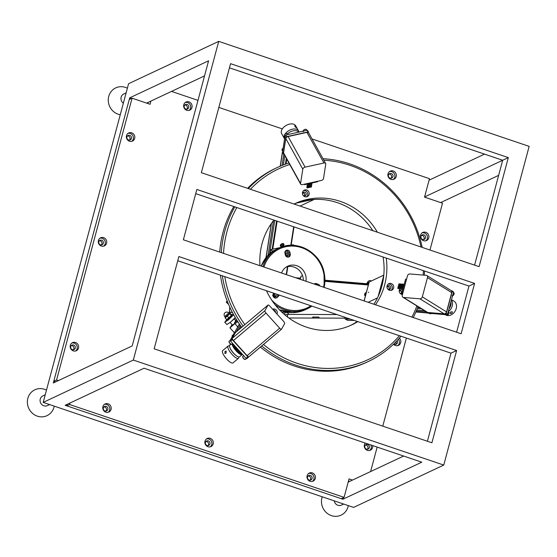 <?xml version="1.0" encoding="UTF-8"?>
<svg xmlns="http://www.w3.org/2000/svg" width="557" height="557" viewBox="0 0 557 557"><rect width="100%" height="100%" fill="white"/><g stroke="black" fill="none" stroke-linecap="round" stroke-linejoin="round"><path stroke-width="0.84" d="M120.256 114.756A14.287 13.389 -115.2 0 1 118.223 114.234A14.287 13.389 -115.2 0 1 108.747 96.396A14.287 13.389 -115.2 0 1 125.416 87.4A14.287 13.389 -115.2 0 1 127.365 88.229M49.601 404.577L47.422 405.6A5.354 5.02 -115.2 0 1 40.09 401.005A5.354 5.02 -115.2 0 1 42.868 395.902L45.221 394.795M54.224 406.137A14.287 13.389 -115.2 0 1 37.326 416.156A14.287 13.389 -115.2 0 1 27.85 398.318A14.287 13.389 -115.2 0 1 44.518 389.315A14.287 13.389 -115.2 0 1 46.468 390.151M343.697 504.057L341.518 505.081A5.354 5.02 -115.2 0 1 334.228 500.854M348.32 505.617A14.287 13.389 -115.2 0 1 331.422 515.636A14.287 13.389 -115.2 0 1 322.252 496.802M474.606 283.416L196.851 189.464L183.371 239.788L461.126 333.74L474.606 283.416L468.973 286.061L195.737 193.641M456.608 332.209L468.973 286.061M508.318 157.617L230.563 63.665L201.349 172.691L479.104 266.643L508.318 157.617L424.587 196.955M474.585 265.118L502.686 160.263L229.442 67.843M129.711 97.837L53.312 382.986L132.183 345.932L208.59 60.79L129.711 97.837L131.529 98.45M342.91 499.239L421.781 462.185L144.026 368.233L65.155 405.287L342.91 499.239L343.314 497.728M43.181 402.405L353.611 507.406L443.755 465.067L529.15 146.373L218.72 41.364L128.576 83.71L43.181 402.405L133.325 360.059L443.755 465.067M484.534 154.129L429.078 180.176M218.72 41.364L133.325 360.059M498.633 175.364L440.698 202.581M403.637 456.044L348.181 482.097M204.544 75.891L146.602 103.108M427.4 441.235L450.996 353.159L177.76 260.732M178.874 256.561L154.157 348.814L431.912 442.766L456.629 350.513L178.874 256.561M450.996 353.159L456.629 350.513M123.355 103.184A5.354 5.02 -115.2 0 1 123.765 93.987L126.119 92.88M368.609 292.167L368.386 292.599L368.609 292.167M401.061 293.602A1.782 1.671 64.8 0 0 399.654 290.608M399.717 292.752A1.782 1.671 64.8 0 0 399.453 292.188M388.807 289.452A1.782 1.671 64.8 0 0 387.4 286.465M387.463 288.61A1.782 1.671 64.8 0 0 387.199 288.046M369.166 282.197A1.782 0.418 15 0 1 369.131 282.072A1.782 0.418 15 0 1 369.221 281.981L383.801 275.137M368.142 302.284L377.479 297.898M398.868 285.706L398.387 285.407M398.199 288.22L397.712 287.92M398.534 286.966L398.046 286.66M399.209 284.446L398.721 284.147M426.258 275.339A2.235 1.72 121.8 0 1 426.871 275.541A2.235 1.72 121.8 0 1 427.484 277.588L422.317 296.874A2.235 1.72 121.8 0 1 419.964 298.824L403.512 297.445A2.235 1.72 121.8 0 1 402.892 297.243A2.235 1.72 121.8 0 1 402.279 295.196L407.452 275.91A2.235 1.72 121.8 0 1 409.799 273.96L426.258 275.339M426.871 275.541L451.1 290.559A2.235 1.72 121.8 0 1 451.713 292.606L446.54 311.899L422.317 296.874M403.512 297.445L427.734 312.463A2.235 1.72 121.8 0 1 427.122 312.268L402.892 297.243M427.734 312.463L444.194 313.842A2.235 1.72 -58.2 0 0 446.54 311.899M402.969 292.641L402.008 292.564L405.6 279.141L406.561 279.224M402.85 293.086L402.008 292.564M426.335 311.781L426.92 312.143M445.106 313.661L446.06 312.874M451.762 291.596L451.706 290.719L451.267 290.684M447.661 314.057L453.502 292.251L452.193 291.443L446.352 313.243L447.661 314.057L446.575 314.747L445.412 314.023L426.808 312.463L427.971 313.187L446.575 314.747M450.968 290.482L452.869 291.262L453.502 292.251M426.516 312.108L426.808 312.463M445.92 313.389L446.352 313.243M452.193 291.443L451.901 291.081M452.187 311.746C450.634 311.809 449.972 312.359 450.195 313.41C451.845 313.521 452.507 312.971 452.187 311.746L452.368 311.934M451.407 300.063A8.035 6.183 121.8 0 1 451.699 300.529A8.035 6.183 121.8 0 1 448.364 311.628M451.518 299.652L454.004 301.191A8.035 6.183 121.8 0 1 455.73 303.029A8.035 6.183 121.8 0 1 454.066 312.588A8.035 6.183 121.8 0 1 445.537 314.851L445.168 314.628M450.926 301.859A7.589 5.842 121.8 0 1 450.766 305.375A7.589 5.842 121.8 0 1 449.074 308.766M365.406 294.709A1.782 1.372 121.8 0 1 365.81 294.465M365.357 294.834A1.434 1.107 121.8 0 1 365.775 294.611M365.392 296.039A2.012 1.546 121.8 0 1 365.225 295.955A2.012 1.546 121.8 0 1 364.71 294.005A2.012 1.546 121.8 0 1 366.367 292.39M366.214 292.954A2.012 1.546 -58.2 0 0 365.406 295.983M366.053 293.56A3.795 2.917 -58.2 0 0 365.162 295.523M425.736 311.405A0.891 0.529 94.8 0 0 426.008 311.864L426.634 312.254M368.414 284.996L324.954 281.355M417.485 307.972L420.612 308.23M301.01 276.488A1.782 0.418 15 0 1 300.975 276.363A1.782 0.418 15 0 1 301.072 276.272L302.521 275.59M233.808 206.522A107.146 100.427 64.8 0 0 223.072 232.151A107.146 100.427 64.8 0 0 219.716 252.084M220.468 275.179A107.146 100.427 64.8 0 0 241.696 327.279M260.404 347.06A107.146 100.427 64.8 0 0 366.659 362.287L368.351 361.493A107.146 100.427 -115.2 0 1 261.72 345.953M236.864 207.552A105.357 98.749 64.8 0 0 226.957 231.642A105.357 98.749 64.8 0 0 223.531 253.372M224.805 276.648A105.357 98.749 64.8 0 0 244.85 324.613M263.475 344.47A105.357 98.749 64.8 0 0 399.439 335.718M411.936 317.1A105.357 98.749 64.8 0 0 416.873 305.911M417.994 306.608A107.146 100.427 -115.2 0 1 413.245 317.539M400.97 336.233A107.146 100.427 -115.2 0 1 368.351 361.493M243.103 326.096A107.146 100.427 -115.2 0 1 222.368 275.819M221.317 252.62A107.146 100.427 -115.2 0 1 224.763 231.357A107.146 100.427 -115.2 0 1 234.831 206.863M401.903 287.565A3.572 3.349 64.8 0 0 400.97 287.878M399.968 288.686A3.572 3.349 64.8 0 0 402.446 294.569M393.611 288.011A3.572 3.349 64.8 0 0 388.828 283.673A3.572 3.349 64.8 0 0 388.194 289.522A3.572 3.349 64.8 0 0 393.611 288.011M391.118 290.385A3.572 3.349 64.8 0 0 388.159 284.098M309.086 194.47A3.572 3.349 64.8 0 0 304.303 190.132A3.572 3.349 64.8 0 0 303.669 195.98A3.572 3.349 64.8 0 0 309.086 194.47M306.594 196.837A3.572 3.349 64.8 0 0 303.642 190.55M277.003 314.071A3.572 3.349 64.8 0 0 272.568 309.163M275.847 312.79A3.572 3.349 64.8 0 0 273.034 309.685M373.914 304.24A66.965 62.767 64.8 0 0 381.81 286.298A66.965 62.767 64.8 0 0 383.063 257.007M372.821 230.695A66.965 62.767 64.8 0 0 294.082 204.057M375.495 304.77A66.965 62.767 64.8 0 0 384.622 284.975A66.965 62.767 64.8 0 0 386.252 258.086M377.388 232.241A66.965 62.767 64.8 0 0 294.883 203.639A66.965 62.767 64.8 0 0 294.033 204.043M273.94 220.092A66.965 62.767 64.8 0 0 262.089 243.527A66.965 62.767 64.8 0 0 259.973 265.696M304.442 195.925A1.922 1.796 64.8 0 0 302.973 192.792M302.911 195.02A1.922 1.796 64.8 0 0 306.169 194.616A1.922 1.796 64.8 0 0 303.593 192.283A1.922 1.796 64.8 0 0 302.688 194.546M388.967 289.466A1.922 1.796 64.8 0 0 387.498 286.333M387.435 288.568A1.922 1.796 64.8 0 0 390.694 288.164A1.922 1.796 64.8 0 0 388.118 285.832A1.922 1.796 64.8 0 0 387.212 288.087M401.221 293.609A1.922 1.796 64.8 0 0 399.752 290.476M402.551 290.524A1.922 1.796 64.8 0 0 399.466 292.23M399.689 292.71A1.922 1.796 64.8 0 0 402.627 292.947M423.188 275.081A105.357 98.749 64.8 0 0 423.327 270.625M421.008 246.995A105.357 98.749 64.8 0 0 323.847 160.207M289.751 164.496A105.357 98.749 64.8 0 0 250.413 189.289M266.455 290.733A66.965 62.767 64.8 0 0 351.829 324.863A66.965 62.767 64.8 0 0 357.789 321.626M350.409 325.504A66.965 62.767 64.8 0 0 357.267 321.452M248.331 188.586A107.146 100.427 -115.2 0 1 277.24 167.539A107.146 100.427 -115.2 0 1 288.902 162.978M323.004 158.696A107.146 100.427 -115.2 0 1 422.185 247.392M424.462 271.008A107.146 100.427 -115.2 0 1 424.337 275.179M277.24 167.539L275.548 168.332A107.146 100.427 64.8 0 0 247.621 188.343M274.072 297.034L272.589 295.391L274.03 296.679M272.993 295.475L274.051 296.777M274.58 296.93A1.337 1.253 64.8 0 0 273.139 295.133M272.589 295.391L273.598 295.885M272.088 251.868L271.886 251.068A1.782 0.606 -102.4 0 0 270.939 249.585A1.782 0.606 -102.4 0 0 270.897 249.599A1.782 0.606 -102.4 0 0 270.646 250.107L270.138 253.379M285.588 255.649A1.337 1.253 64.8 0 0 285.045 253.734M293.031 244.739A1.782 0.606 77.6 0 1 293.079 244.725A1.782 0.606 77.6 0 1 293.741 245.386M304.282 195.911A1.782 1.671 64.8 0 0 302.876 192.917M302.938 195.061A1.782 1.671 64.8 0 0 302.674 194.497M300.46 205.888A1.782 0.606 77.6 0 1 300.418 205.902L314.204 199.427M281.522 329.222A2.235 0.661 -130.2 0 1 281.473 329.278A2.235 0.661 -130.2 0 1 279.691 328.191L266.002 313.041A2.235 0.661 -130.2 0 1 264.853 310.778L267.994 305.097A2.235 0.661 -130.2 0 1 268.042 305.041A2.235 0.661 -130.2 0 1 269.825 306.127L283.513 321.278A2.235 0.661 -130.2 0 1 284.662 323.54L281.522 329.222M281.403 329.319L248.944 356.717A2.235 0.661 -130.2 0 1 248.895 356.779A2.235 0.661 -130.2 0 1 247.113 355.686L233.432 340.536L266.002 313.041M267.994 305.097L235.423 332.592A2.235 0.661 -130.2 0 1 235.472 332.536A2.235 0.661 -130.2 0 1 235.534 332.494M235.423 332.592L232.283 338.273A2.235 0.661 49.8 0 0 233.432 340.536M232.297 338.767L232.763 339.686M247.865 356.396L248.603 356.814M230.584 341.204L246.055 358.325L247.816 356.842L232.339 339.714L230.584 341.204L230.32 340.132L231.879 338.809L235.43 332.39L233.87 333.706L230.32 340.132M248.784 356.828L246.981 358.576L246.055 358.325M232.401 339.283L232.339 339.714M247.816 356.842L248.227 356.8M226.051 353.242L226.156 351.084L225.07 351.321L224.854 353.423L226.051 353.242M238.786 356.94L238.765 357.531A8.035 2.388 -130.2 0 1 238.452 358.318A8.035 2.388 -130.2 0 1 236.217 357.956A8.035 2.388 -130.2 0 1 229.853 351.627A8.035 2.388 -130.2 0 1 228.085 346.036A8.035 2.388 -130.2 0 1 228.913 345.862L229.505 345.939M238.452 358.318L233.035 362.892A8.035 2.388 -130.2 0 1 230.8 362.53A8.035 2.388 -130.2 0 1 224.429 356.202A8.035 2.388 -130.2 0 1 222.668 350.611L228.085 346.036M236.426 355.756A6.538 1.943 -130.2 0 1 230.278 348.466M235.722 346.893A4.909 1.462 49.8 0 0 239.614 351.202M240.561 352.247A7.582 2.249 -130.2 0 1 235.145 346.252M241.738 353.994L240.443 353.417A6.538 1.943 -130.2 0 1 240.018 353.208A6.538 1.943 -130.2 0 1 233.251 344.901L232.986 343.864A8.035 2.388 49.8 0 0 241.223 353.737A8.035 2.388 49.8 0 0 241.738 353.994A8.035 2.388 49.8 0 0 242.337 354.21M233.961 353.542L234.065 353.702A6.308 1.873 49.8 0 0 234.246 353.883L234.351 353.946M232.847 352.289L232.917 352.442A6.308 1.873 49.8 0 0 233.091 352.644L233.223 352.741M231.83 350.98L231.872 351.098A6.308 1.873 49.8 0 0 232.025 351.307L232.165 351.439M241.049 353.688A6.252 1.859 -130.2 0 1 240.415 353.632M240.269 353.584A6.252 1.859 -130.2 0 1 239.496 353.222M239.294 353.103A6.252 1.859 -130.2 0 1 238.361 352.435M238.187 352.289A6.252 1.859 -130.2 0 1 237.191 351.397M237.01 351.216A6.252 1.859 -130.2 0 1 236.342 350.506A6.252 1.859 -130.2 0 1 236.036 350.158M242.406 354.287L242.358 354.377A7.589 2.256 -130.2 0 1 242.191 354.579L239.587 356.779A7.589 2.256 -130.2 0 1 233.529 353.082A7.589 2.256 -130.2 0 1 229.63 345.382L230.431 343.941M242.191 354.579A7.589 2.256 -130.2 0 1 236.14 350.882A7.589 2.256 -130.2 0 1 232.116 343.947M235.862 349.956A6.252 1.859 -130.2 0 1 234.97 348.821M234.817 348.612A6.252 1.859 -130.2 0 1 234.079 347.477M233.961 347.276A6.252 1.859 -130.2 0 1 233.432 346.224M233.341 346.001A6.252 1.859 -130.2 0 1 233.077 345.159M233.049 344.999A6.252 1.859 -130.2 0 1 233.063 344.344M237.373 320.999L237.609 321.368M238.229 322.308L237.164 321.138M308.327 187.131L308.669 187.744M310.785 186.588L311.126 187.201M309.56 186.86L309.894 187.472M307.095 187.396L307.436 188.008M302.806 169.154A2.235 1.386 -29.1 0 1 305.097 167.142L323.951 163.006A2.235 1.386 -29.1 0 1 325.664 163.48A2.235 1.386 -29.1 0 1 325.761 164.113L323.526 178.477A2.235 1.386 -29.1 0 1 321.236 180.489L302.381 184.632A2.235 1.386 -29.1 0 1 300.669 184.151A2.235 1.386 -29.1 0 1 300.571 183.518L302.806 169.154L285.797 138.547A2.235 1.386 -29.1 0 1 288.094 136.535L306.949 132.392L323.951 163.006M300.669 184.151L283.666 153.544A2.235 1.386 -29.1 0 1 283.569 152.91L285.797 138.547M325.664 163.48L308.655 132.872A2.235 1.386 150.9 0 0 306.949 132.392M317.692 181.269L317.615 181.763L304.498 184.645L304.575 184.151M304.498 184.645L304.261 184.221M308.627 132.817L308.682 132.434L307.889 132.364M287.092 136.938L286.159 137.753M283.694 153.6L284 154.143M307.158 130.289L285.838 134.968L286.758 136.618L308.077 131.939L307.158 130.289L307.979 130.916L308.71 132.963M285.024 135.957L282.503 152.193L283.318 153.662L285.845 137.426L285.024 135.957L285.838 134.968M286.758 136.618L286.583 137.043M286.221 137.37L285.845 137.426M294.82 126.348C296.08 127.769 296.596 128.075 296.366 127.281C295.28 125.708 294.764 125.402 294.82 126.348L294.75 125.771M296.526 127.776L296.366 127.281M285.24 133.847A8.035 4.985 -29.1 0 1 286.869 132.037A8.035 4.985 -29.1 0 1 298.531 130.93A8.035 4.985 -29.1 0 1 298.907 132.1M284.571 138.881A8.035 4.985 -29.1 0 1 284.481 138.735L281.654 133.645A8.035 4.985 -29.1 0 1 284.042 126.94A8.035 4.985 -29.1 0 1 295.704 125.84L298.531 130.93M284.481 138.735A8.035 4.985 -29.1 0 1 284.279 135.797M287.663 133.715A7.589 4.707 -29.1 0 1 293.073 130.86A7.589 4.707 -29.1 0 1 298.67 132.148M280.993 244.3L280.881 245.01M282.845 243.555L282.789 243.945M270.737 224.436L270.528 225.78L270.974 225.682M270.528 225.78L270.18 225.648L270.528 225.78M283.179 243.59A3.795 2.353 -29.1 0 1 280.352 245.157M283.638 243.778A2.012 1.246 -29.1 0 1 283.631 244.001A2.012 1.246 -29.1 0 1 282.246 245.574A2.012 1.246 -29.1 0 1 280.268 245.651M283.973 244.614A2.012 1.246 -29.1 0 1 282.322 246.298A2.012 1.246 -29.1 0 1 280.366 245.999A2.012 1.246 -29.1 0 1 280.282 245.428A2.012 1.246 -29.1 0 1 281.926 243.743A2.012 1.246 -29.1 0 1 283.882 244.043A2.012 1.246 -29.1 0 1 283.973 244.614M283.353 153.697L283.771 154.442A0.891 0.634 8.8 0 0 284.404 154.867M282.601 151.581A0.891 0.634 8.8 0 0 282.503 152.172M286.688 273.243A0.891 0.634 -171.2 0 1 286.333 274.002M286.764 159.121L286.013 163.939M277.121 221.171L272.77 249.181M286.242 274.58L287.475 266.643M290.803 245.226L293.671 226.769M319.85 285.95A2.681 2.513 64.8 0 0 318.165 284.223L316.536 283.652A2.681 2.513 64.8 0 0 314.204 284.042M317.97 285.316A2.681 2.513 64.8 0 0 317.037 284.752L315.408 284.181A2.681 2.513 64.8 0 0 314.259 284.056M303.328 280.366A13.396 12.553 64.8 0 0 302.952 277.073A13.396 12.553 64.8 0 0 286.382 266.935M305.953 281.25A13.396 12.553 64.8 0 0 305.772 275.75A13.396 12.553 64.8 0 0 287.746 266.183A13.396 12.553 64.8 0 0 281.557 273M272.944 295.704A1.476 1.379 -115.2 0 1 273.355 294.869L274.573 293.706A1.476 1.379 -115.2 0 1 274.775 293.553M276.808 294.235A1.476 1.379 -115.2 0 1 276.516 295.899L275.297 297.062A1.476 1.379 -115.2 0 1 273.647 297.201M274.1 297.389L274.831 296.693A1.476 1.379 64.8 0 0 274.086 294.173M286.298 256.387A1.476 1.379 64.8 0 0 286.347 255.517L285.943 253.783A1.476 1.379 64.8 0 0 284.968 252.69M284.885 253.01A1.476 1.379 -115.2 0 1 287.628 252.989L288.039 254.723A1.476 1.379 -115.2 0 1 285.999 256.241M289.87 252.23A2.681 2.513 64.8 0 0 286.263 250.316A2.681 2.513 64.8 0 0 284.933 253.254L285.344 254.988A2.681 2.513 64.8 0 0 288.951 256.902A2.681 2.513 64.8 0 0 290.274 253.964L289.87 252.23L288.742 252.76A2.681 2.513 64.8 0 0 285.734 250.657M273.891 293.247L273.689 293.442A2.681 2.513 64.8 0 0 276.592 297.856A2.681 2.513 64.8 0 0 277.219 297.431L278.437 296.268A2.681 2.513 64.8 0 0 279.141 295.029M288.352 257.09A2.681 2.513 64.8 0 0 289.153 254.493L288.742 252.76M275.993 298.051A2.681 2.513 64.8 0 0 276.091 297.96L277.309 296.797A2.681 2.513 64.8 0 0 278.075 294.667M285.261 315.213A1.782 1.302 -89.8 0 1 286.939 314.587A1.782 1.302 -89.8 0 1 287.579 316.801M284.049 314.176L285.72 312.268L281.933 312.254M281.863 312.185L285.992 312.199L288.512 313.466A4.017 2.931 90.2 0 1 288.693 313.758L288.777 314.406M288.839 317.991L344.992 318.151M228.628 304.498L226.274 302.179L227.131 300.822M227.576 301.609L226.267 302.11M312.651 317.024A1.782 1.302 90.2 0 0 313.062 317.713A1.782 1.302 90.2 0 0 313.668 318.04L319.774 318.061A1.782 1.302 90.2 0 1 319.168 317.734A1.782 1.302 90.2 0 1 318.757 317.037L312.651 317.024L313.668 318.04M230.32 308.251A1.782 1.762 -175.7 0 0 229.895 308.669L229.985 307.527M224.791 316.536L225.39 317.198L229.038 314.141L229.366 313.605L228.767 312.943A2.681 2.681 0 0 0 224.743 313.006A2.681 2.681 0 0 0 224.791 316.536L228.767 312.943M229.247 313.473L229.902 313.166L231.454 314.879L231.287 315.554L229.7 313.368L226.086 316.919L225.272 317.065M231.489 315.346L228.871 317.915L227.326 316.202L229.735 313.835M228.871 317.915L226.636 319.607L225.084 317.894L227.326 316.202M225.258 317.218L225.084 317.894M231.44 315.45L226.901 319.481M344.88 317.267L345.075 318.799L349.462 318.813M350.339 319.112L345.256 319.091L347.777 320.359L354.085 320.379M227.277 319.057L224.763 322.218L228.391 319.857L233.675 314.789M233.251 314.023L231.503 315.234M231.392 315.527L232.004 315.756C230.354 317.81 228.76 319.217 227.214 319.983L227.103 319.412M224.763 322.218L226.873 324.55L230.229 322.364L235.291 317.615M232.088 314.712L230.723 314.071M232.568 312.749L230.25 311.99L230.145 313.431M229.79 313.208L229.874 312.066L228.816 312.999M230.25 311.99A4.017 3.969 -175.7 0 0 229.874 312.066M234.532 318.423L234.406 319.182M234.622 318.771L234.657 318.298M234.219 318.834L234.212 318.75A3.572 3.53 -175.7 0 1 234.219 318.834L230.02 322.538M366.576 283.84L366.931 283.067L367.662 283.053A3.126 0.731 -165 0 0 367.592 283.053M368.838 283.165A3.126 0.731 -165 0 0 368.574 283.123A3.126 0.731 -165 0 0 367.662 283.053M366.757 283.715L366.931 283.067L368.574 283.123M230.208 322.524L232.534 325.1L234.741 323.492M237.714 326.945L234.476 322.963L236.412 319.467M238.521 322.761L237.54 321.674L234.936 323.868M234.476 322.963L237.15 320.644M234.448 332.842L229.93 327.836L232.13 324.654M229.93 327.836L234.845 323.687M393.521 344.212A4.463 4.184 64.8 0 0 398.492 345.368A4.463 4.184 64.8 0 0 399.348 338.127M189.004 101.896A4.463 4.184 64.8 0 0 183.664 106.303A4.463 4.184 64.8 0 0 189.777 110.133A4.463 4.184 64.8 0 0 189.004 101.896M189.039 110.39A4.463 4.184 64.8 0 0 185.307 102.453M210.219 438.359A4.463 4.184 64.8 0 0 204.879 442.766A4.463 4.184 64.8 0 0 210.992 446.589A4.463 4.184 64.8 0 0 210.219 438.359M210.254 446.853A4.463 4.184 64.8 0 0 206.529 438.909M312.338 472.9A4.463 4.184 64.8 0 0 306.998 477.307A4.463 4.184 64.8 0 0 313.111 481.13A4.463 4.184 64.8 0 0 312.338 472.9M312.373 481.394A4.463 4.184 64.8 0 0 308.641 473.45M108.1 403.818A4.463 4.184 64.8 0 0 102.767 408.225A4.463 4.184 64.8 0 0 108.88 412.048A4.463 4.184 64.8 0 0 108.1 403.818M108.142 412.312A4.463 4.184 64.8 0 0 104.41 404.368M393.235 170.978A4.463 4.184 64.8 0 0 387.895 175.385A4.463 4.184 64.8 0 0 394.008 179.215A4.463 4.184 64.8 0 0 393.235 170.978M393.27 179.472A4.463 4.184 64.8 0 0 389.538 171.535M365.322 443.087A4.463 4.184 64.8 0 0 370.398 450.202A4.463 4.184 64.8 0 0 372.668 445.572M425.806 232.304A4.463 4.184 64.8 0 0 420.465 236.711A4.463 4.184 64.8 0 0 426.578 240.54A4.463 4.184 64.8 0 0 425.806 232.304M425.84 240.798A4.463 4.184 64.8 0 0 422.115 232.861M103.623 237.658A4.463 4.184 64.8 0 0 98.283 242.065A4.463 4.184 64.8 0 0 104.396 245.895A4.463 4.184 64.8 0 0 103.623 237.658M103.658 246.152A4.463 4.184 64.8 0 0 99.926 238.215M75.529 342.492A4.463 4.184 64.8 0 0 70.189 346.9A4.463 4.184 64.8 0 0 76.309 350.729A4.463 4.184 64.8 0 0 75.529 342.492M75.571 350.987A4.463 4.184 64.8 0 0 71.839 343.042M131.71 132.824A4.463 4.184 64.8 0 0 126.369 137.231A4.463 4.184 64.8 0 0 132.482 141.06A4.463 4.184 64.8 0 0 131.71 132.824M131.751 141.318A4.463 4.184 64.8 0 0 128.019 133.381M128.563 139.988A2.458 2.305 -115.2 0 1 128.138 135.455A2.458 2.305 -115.2 0 1 131.501 137.565A2.458 2.305 -115.2 0 1 128.563 139.988M127.49 135.922A2.458 2.305 -115.2 0 1 129.461 140.106M72.382 349.65A2.458 2.305 -115.2 0 1 71.957 345.124A2.458 2.305 -115.2 0 1 75.32 347.227A2.458 2.305 -115.2 0 1 72.382 349.65M71.31 345.584A2.458 2.305 -115.2 0 1 73.28 349.768M100.469 244.822A2.458 2.305 -115.2 0 1 100.044 240.29A2.458 2.305 -115.2 0 1 103.407 242.399A2.458 2.305 -115.2 0 1 100.469 244.822M99.404 240.756A2.458 2.305 -115.2 0 1 101.367 244.934M422.659 239.468A2.458 2.305 -115.2 0 1 422.227 234.936A2.458 2.305 -115.2 0 1 425.59 237.045A2.458 2.305 -115.2 0 1 422.659 239.468M421.586 235.395A2.458 2.305 -115.2 0 1 423.55 239.58M366.478 449.13A2.458 2.305 -115.2 0 1 366.046 444.604A2.458 2.305 -115.2 0 1 369.409 446.707A2.458 2.305 -115.2 0 1 366.478 449.13M365.406 445.064A2.458 2.305 -115.2 0 1 367.369 449.248M390.081 178.143A2.458 2.305 -115.2 0 1 389.656 173.61A2.458 2.305 -115.2 0 1 393.019 175.72A2.458 2.305 -115.2 0 1 390.081 178.143M389.016 174.076A2.458 2.305 -115.2 0 1 390.979 178.254M104.953 410.975A2.458 2.305 -115.2 0 1 104.528 406.45A2.458 2.305 -115.2 0 1 107.891 408.553A2.458 2.305 -115.2 0 1 104.953 410.975M103.887 406.909A2.458 2.305 -115.2 0 1 105.851 411.094M309.184 480.057A2.458 2.305 -115.2 0 1 308.759 475.532A2.458 2.305 -115.2 0 1 312.122 477.634A2.458 2.305 -115.2 0 1 309.184 480.057M308.118 475.991A2.458 2.305 -115.2 0 1 310.082 480.176M207.072 445.516A2.458 2.305 -115.2 0 1 206.64 440.991A2.458 2.305 -115.2 0 1 210.003 443.094A2.458 2.305 -115.2 0 1 207.072 445.516M205.999 441.45A2.458 2.305 -115.2 0 1 207.963 445.635M185.85 109.061A2.458 2.305 -115.2 0 1 185.425 104.528A2.458 2.305 -115.2 0 1 188.788 106.638A2.458 2.305 -115.2 0 1 185.85 109.061M184.785 104.995A2.458 2.305 -115.2 0 1 186.748 109.172M397.057 340.647A2.458 2.305 -115.2 0 1 393.841 343.906M395.923 341.831A2.458 2.305 -115.2 0 1 395.463 344.414M429.969 250.023L442.516 203.201L424.538 197.122L429.482 178.672L312.024 138.937M282.322 128.89L218.838 107.417M197.986 100.364L171.507 91.404M132.079 98.192L56.577 379.985L53.757 381.308L129.266 99.515L132.079 98.192L150.056 104.27L150.905 101.082M69.604 404.514L344.094 497.359L341.274 498.682L66.784 405.837L69.604 404.514L70.008 403.003M370.607 471.563L377.166 447.09M382.777 426.147L406.373 338.064M58.388 380.598L56.577 379.985M352.484 480.078L349.037 478.909L344.094 497.359M147.793 103.511L148.092 102.411M349.671 481.401L348.48 480.997M66.784 405.837L67.195 404.326M55.575 381.921L53.757 381.308M369.66 450.467A4.463 4.184 64.8 0 0 370.837 444.952M397.754 345.632A4.463 4.184 64.8 0 0 398.359 339.241M369.221 281.981L364.146 300.933M378.133 296.505L383.759 275.506M451.713 292.606L427.484 277.588M444.194 313.842L419.964 298.824M446.206 315.011A2.012 1.546 -58.2 0 0 446.763 315.192A2.012 1.546 -58.2 0 0 448.754 313.786A2.012 1.546 -58.2 0 0 448.329 311.6L448.329 311.6C449.443 313.326 448.935 314.531 446.811 315.206L445.649 314.67M452.542 295.823A2.012 1.546 -58.2 0 0 454.046 294.159A2.012 1.546 -58.2 0 0 453.495 292.307L453.495 292.307C454.609 294.04 454.108 295.238 451.978 295.92M431.515 313.487L429.753 313.633A2.012 1.546 -58.2 0 0 430.303 313.814A2.012 1.546 -58.2 0 0 431.431 313.48M368.483 284.495L324.968 280.846M300.327 278.785L298.113 278.597M415.849 311.976L427.609 312.964M416.692 309.971L424.469 310.618M426.008 311.864L416.246 311.05M421.259 308.634L417.353 308.306L421.245 308.62M301.072 276.272L300.251 279.322M274.03 250.594L271.886 251.068M312.749 199.524L296.533 203.082M247.113 355.686L279.691 328.191M232.283 338.273L264.853 310.778M234.33 347.262L233.738 347.763M234.504 348.877L235.075 348.397M234.657 349.086L235.228 348.605M235.555 350.214L236.119 349.74M235.729 350.416L236.293 349.942M236.697 351.481L237.268 351.001M236.878 351.662L237.449 351.175M229.63 345.382L230.932 344.282M229.157 341.204A2.012 0.599 49.8 0 0 229.094 341.239A2.012 0.599 49.8 0 0 229.052 341.295A2.012 0.599 49.8 0 0 230.006 343.244A2.012 0.599 49.8 0 0 231.684 344.31A2.012 0.599 49.8 0 0 231.726 344.254M231.266 344.289A1.727 0.515 -130.2 0 1 229.811 343.3A1.727 0.515 -130.2 0 1 229.031 341.671M242.845 356.355A2.012 0.599 49.8 0 0 242.782 356.389A2.012 0.599 49.8 0 0 242.741 356.438A2.012 0.599 49.8 0 0 243.694 358.395A2.012 0.599 49.8 0 0 245.372 359.46A2.012 0.599 49.8 0 0 245.414 359.404M244.955 359.439A1.727 0.515 -130.2 0 1 243.5 358.45A1.727 0.515 -130.2 0 1 242.72 356.821M232.29 335.523A2.012 0.599 49.8 0 0 232.234 335.558A2.012 0.599 49.8 0 0 232.192 335.613A2.012 0.599 49.8 0 0 232.36 336.428M233.376 334.59L232.13 335.683L232.262 336.616A1.727 0.515 -130.2 0 1 232.172 335.989M239.385 324.028L234.177 333.441M240.833 326.096L238.856 329.681M236.405 331.742L240.095 325.058M288.094 136.535L305.097 167.142M283.569 152.91L300.571 183.518M303.447 130.435A1.727 1.072 -29.1 0 1 305.438 129.328M306.984 130.324L306.698 129.802A2.012 1.246 150.9 0 0 304.749 129.496A2.012 1.246 150.9 0 0 303.099 131.18M284.237 135.323A2.012 1.246 150.9 0 0 284.328 135.894L284.223 135.226C285.219 133.429 286.43 133.005 287.844 133.945A2.012 1.246 150.9 0 0 285.887 133.638A2.012 1.246 150.9 0 0 284.237 135.323M284.592 134.578A1.727 1.072 -29.1 0 1 286.583 133.471M283.109 148.273A2.012 1.246 150.9 0 0 282.009 149.687A2.012 1.246 150.9 0 0 282.1 150.258L281.988 149.589L283.137 148.141M282.357 148.942A1.727 1.072 -29.1 0 1 283.123 148.218M268.098 255.273L273.473 220.676M282.058 165.429L283.771 154.442M284.815 155.612L283.367 164.914M274.754 220.37L269.539 253.895M282.503 152.2L280.338 166.146M271.44 223.406L266.149 257.459M286.319 158.32L285.414 164.155M276.585 220.99L272.185 249.313M262.925 266.699A33.483 31.38 -115.2 0 1 278.925 248.13A33.483 31.38 -115.2 0 1 323.986 272.046A33.483 31.38 -115.2 0 1 324.132 287.398M323.554 287.203A32.591 30.544 64.8 0 0 323.45 272.081A32.591 30.544 64.8 0 0 294.409 246.18A32.591 30.544 64.8 0 0 263.962 267.047M261.205 266.114L267.346 256.067L276.669 249.188A33.483 31.38 64.8 0 0 261.233 266.121M317.037 284.752L318.165 284.223M274.552 297.41L275.297 297.062M274.831 296.693L276.516 295.899M286.347 255.517L288.039 254.723M285.943 253.783L287.628 252.989M271.649 300.014A32.591 30.544 64.8 0 0 310.91 305.772M279.384 309.72A33.483 31.38 64.8 0 0 305.139 309.796L311.906 306.113A33.483 31.38 -115.2 0 1 307.394 308.738A33.483 31.38 -115.2 0 1 274.956 304.595M289.153 254.493L290.274 253.964M276.091 297.96L277.219 297.431M277.309 296.797L278.437 296.268M315.408 284.181L316.536 283.652M232.004 315.756A3.572 3.53 -175.7 0 0 231.371 315.568M371.38 280.972A2.681 2.681 0 0 0 367.446 282.594A2.681 0.627 15 0 1 368.971 282.427A2.681 0.627 15 0 1 369.033 282.441M369.131 282.072L364.083 300.912M398.666 285.107L403.888 285.546M397.99 287.628L403.212 288.066M398.332 286.368L403.547 286.806M399 283.854L404.222 284.293M398.589 285.999L403.651 286.423M397.921 288.519L402.976 288.937M398.255 287.259L403.317 287.684M398.93 284.745L403.985 285.163M429.196 313.292L429.753 313.633M368.65 283.868L324.975 280.213M300.495 278.159L295.614 277.755M427.679 313.006L415.835 312.017M300.975 276.363L300.188 279.301M270.939 249.585L280.268 247.538M290.267 245.345L293.079 244.725M281.473 329.278L248.895 356.779M268.042 305.041L235.472 332.536M232.652 343.495L231.684 344.31C230.229 344.073 229.331 343.091 228.99 341.364L230.306 340.216M246.452 358.548L245.372 359.46C243.917 359.223 243.019 358.242 242.678 356.515L243.646 355.658M234.065 333.539L239.35 323.979M308.056 187.368L308.62 183.74M310.514 186.825L311.078 183.197M309.288 187.096L309.852 183.469M306.823 187.639L307.387 184.005M308.94 187.5L309.553 183.532M311.398 186.964L312.017 182.995M310.165 187.236L310.785 183.26M307.708 187.772L308.327 183.803M303.182 131.758L303.078 131.083C304.08 129.287 305.285 128.862 306.698 129.802M284.885 136.89L284.328 135.894M288.129 134.467L287.844 133.945M282.65 151.253L282.1 150.258M282.448 151.859L280.22 166.195M271.301 223.615L266.009 257.633M294.005 226.88L291.165 245.143M287.837 266.573L286.751 273.557M286.305 158.292L285.393 164.162M276.564 220.983L272.157 249.32M276.669 249.188L278.925 248.13C296.206 239.232 319.962 251.848 324.035 272.011L324.167 287.412M279.447 309.776L292.418 312.616L305.139 309.796M336.867 314.552L286.361 314.399M229.352 312.533L229.763 307.046M367.321 283.053L367.446 282.594M234.184 318.931L235.743 320.665"/></g></svg>
